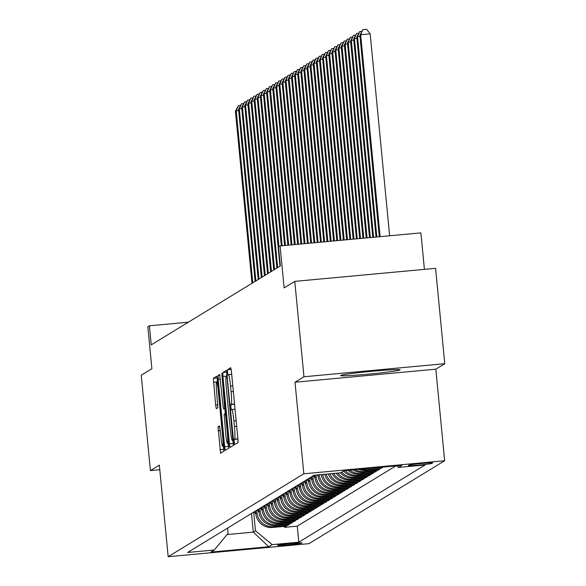<?xml version="1.0" encoding="UTF-8"?>
<svg xmlns="http://www.w3.org/2000/svg" width="586" height="586" viewBox="0 0 586 586"><rect width="100%" height="100%" fill="white"/><g stroke="black" fill="none" stroke-linecap="round" stroke-linejoin="round"><path stroke-width="0.88" d="M234.232 442.115L234.686 444.606L237.945 442.62L237.887 438.687L231.397 371.282L230.745 367.722L227.485 369.707L227.522 372.462L227.983 374.952L228.408 374.696A12.05 1.033 -95.3 0 1 228.452 374.681A12.05 1.033 -95.3 0 1 230.54 386.079L231.082 391.697A12.05 1.033 -95.3 0 1 231.258 404.281L230.84 404.538L230.877 407.285L231.338 409.782L231.763 409.519A12.05 1.033 -95.3 0 1 231.807 409.504A12.05 1.033 -95.3 0 1 233.895 420.909L234.437 426.527A12.05 1.033 -95.3 0 1 234.612 439.104L234.195 439.361L234.232 442.115M237.938 439.244L238.055 441.903M231.221 369.744L231.675 374.381L228.496 374.688M234.583 404.399L235.03 409.211M400.011 369.956A29.923 1.245 174.5 0 0 400.106 369.839A29.923 1.245 174.5 0 0 371.48 371.341A29.923 1.245 174.5 0 0 340.642 375.458A29.923 1.245 174.5 0 0 340.539 375.575A29.923 1.245 174.5 0 0 369.173 374.073A29.923 1.245 174.5 0 0 400.011 369.956M301.958 543.01A12.277 0.513 174.5 0 0 301.995 542.966A12.277 0.513 174.5 0 0 290.253 543.581A12.277 0.513 174.5 0 0 277.603 545.266A12.277 0.513 174.5 0 0 277.559 545.317A12.277 0.513 174.5 0 0 289.308 544.702A12.277 0.513 174.5 0 0 301.958 543.01M218.036 426.835L220.57 453.234L224.182 451.03L224.13 447.096L216.988 376.131L213.37 378.336L215.626 405.109L216.278 408.676L217.831 407.724L216.688 392.466A10.072 0.857 -95.3 0 1 216.571 381.94A10.072 0.857 -95.3 0 1 218.322 391.47L222.592 435.845A10.072 0.857 -95.3 0 1 222.702 446.371A10.072 0.857 -95.3 0 1 220.959 436.841L219.596 425.883L218.036 426.835L219.867 426.659M303.966 376.761L295.014 382.226L435.83 369.18L444.774 363.708L303.966 376.761L294.78 281.383L284.122 287.894L280.079 245.93L278.526 246.882L280.364 265.956L151.232 344.876L149.393 325.801L147.84 326.746L151.884 368.719L141.226 375.23L150.412 470.602L159.795 469.738M295.014 382.226L303.834 473.788L168.167 556.7L159.355 465.138L150.412 470.602M229.412 443.873L230.064 447.433L233.682 445.228L233.631 441.295L226.482 370.323L222.87 372.535L222.922 376.461L229.412 443.873L233.221 443.514L233.44 445.375M228.936 448.129L225.332 450.334L224.665 446.774L218.175 379.369L218.117 375.436L219.662 374.491L222.958 405.387L223.61 408.947L224.65 408.317L221.823 373.172L228.936 448.129M294.78 281.383L435.588 268.337L444.774 363.708M284.422 526.375L284.518 527.334L286.386 526.191L272.49 527.481L273.735 526.719A15.346 15.273 -121.4 0 1 257.042 512.867L256.793 510.238M287.536 524.47L287.623 525.43L289.491 524.287L275.603 525.576L276.848 524.814A15.346 15.273 -121.4 0 1 260.155 510.963L259.898 508.333M290.649 522.566L290.737 523.525L292.604 522.39L278.716 523.672L279.962 522.917A15.346 15.273 -121.4 0 1 263.268 509.066L263.011 506.429M293.754 520.668L293.85 521.628L295.718 520.485L281.829 521.774L283.067 521.013A15.346 15.273 -121.4 0 1 266.381 507.161L266.125 504.531M296.868 518.764L296.963 519.723L298.831 518.581L284.935 519.87L286.18 519.108A15.346 15.273 -121.4 0 1 269.487 505.264L269.238 502.627M299.981 516.867L300.076 517.826L301.937 516.684L288.048 517.973L289.294 517.211A15.346 15.273 -121.4 0 1 272.6 503.359L272.351 500.73M303.094 514.962L303.182 515.922L305.05 514.779L291.161 516.068L292.407 515.306A15.346 15.273 -121.4 0 1 275.713 501.455L275.457 498.825M306.207 513.058L306.295 514.017L308.163 512.882L294.275 514.164L295.52 513.409A15.346 15.273 -121.4 0 1 278.826 499.558L278.57 496.921M309.313 511.16L309.408 512.12L311.276 510.977L297.38 512.267L298.626 511.505A15.346 15.273 -121.4 0 1 281.939 497.653L281.683 495.024M312.426 509.256L312.521 510.216L314.389 509.073L300.493 510.362L301.739 509.6A15.346 15.273 -121.4 0 1 285.045 495.756L284.796 493.119M315.539 507.359L315.634 508.318L317.495 507.176L303.607 508.465L304.852 507.703A15.346 15.273 -121.4 0 1 288.158 493.852L287.909 491.222M318.652 505.454L318.74 506.414L320.608 505.271L306.72 506.56L307.965 505.799A15.346 15.273 -121.4 0 1 291.271 491.947L291.015 489.317M321.758 503.55L321.853 504.509L323.721 503.374L309.833 504.656L311.078 503.894A15.346 15.273 -121.4 0 1 294.384 490.05L294.128 487.413M324.871 501.653L324.966 502.612L326.834 501.47L312.939 502.759L314.184 501.997A15.346 15.273 -121.4 0 1 297.49 488.145L297.241 485.516M327.984 499.748L328.079 500.708L329.947 499.565L316.052 500.854L317.297 500.092A15.346 15.273 -121.4 0 1 300.603 486.248L300.354 483.611M331.097 497.851L331.185 498.811L333.053 497.668L319.165 498.95L320.41 498.195A15.346 15.273 -121.4 0 1 303.716 484.344L303.46 481.714M334.21 495.946L334.298 496.906L336.166 495.763L322.278 497.053L323.523 496.291A15.346 15.273 -121.4 0 1 306.83 482.439L306.573 479.809M337.316 494.042L337.411 495.002L339.279 493.866L325.391 495.148L326.629 494.386A15.346 15.273 -121.4 0 1 309.943 480.542L309.686 477.905M340.429 492.145L340.525 493.104L342.392 491.962L328.497 493.251L329.742 492.489A15.346 15.273 -121.4 0 1 313.049 478.637L312.799 476.008M343.543 490.24L343.638 491.2L345.498 490.057L331.61 491.346L332.855 490.585A15.346 15.273 -121.4 0 1 316.162 476.74L316 475.078M346.656 488.336L346.744 489.295L348.611 488.16L334.723 489.442L335.968 488.687A15.346 15.273 -121.4 0 1 319.275 474.836L319.267 474.777M349.769 486.439L349.857 487.398L351.725 486.255L337.836 487.545L339.082 486.783A15.346 15.273 -121.4 0 1 322.615 474.47M352.875 484.534L352.97 485.494L354.838 484.351L340.942 485.64L342.187 484.878A15.346 15.273 -121.4 0 1 326.124 474.14M355.988 482.637L356.083 483.597L357.951 482.454L344.055 483.743L345.3 482.981A15.346 15.273 -121.4 0 1 329.815 473.803M359.101 480.732L359.196 481.692L361.057 480.549L347.168 481.839L348.414 481.077A15.346 15.273 -121.4 0 1 333.705 473.444M362.214 478.828L362.302 479.788L364.17 478.652L350.281 479.934L351.527 479.18A15.346 15.273 -121.4 0 1 337.822 473.056M365.32 476.931L365.415 477.89L367.283 476.748L353.395 478.037L354.64 477.275A15.346 15.273 -121.4 0 1 341.726 472.14M368.433 475.026L368.528 475.986L370.396 474.843L356.5 476.132L357.746 475.371A15.346 15.273 -121.4 0 1 345.169 470.602M371.546 473.129L371.641 474.089L373.509 472.946L359.614 474.235L360.859 473.473A15.346 15.273 -121.4 0 1 349.871 470.17M374.659 471.225L374.747 472.184L376.615 471.041L362.727 472.331L363.972 471.569A15.346 15.273 -121.4 0 1 355.087 469.686M377.772 469.32L377.86 470.28L379.728 469.144L365.84 470.426L367.085 469.672A15.346 15.273 -121.4 0 1 361.335 469.108M380.878 467.423L380.973 468.382L382.841 467.24L369.195 468.375M272.49 527.481A15.346 15.273 58.6 0 1 255.796 513.629L255.547 510.999M275.603 525.576A15.346 15.273 58.6 0 1 258.909 511.725L258.66 509.095M278.716 523.672A15.346 15.273 58.6 0 1 262.023 509.827L261.766 507.19M281.829 521.774A15.346 15.273 58.6 0 1 265.136 507.923L264.879 505.293M284.935 519.87A15.346 15.273 58.6 0 1 268.242 506.018L267.992 503.389M288.048 517.973A15.346 15.273 58.6 0 1 271.355 504.121L271.106 501.491M291.161 516.068A15.346 15.273 58.6 0 1 274.468 502.217L274.211 499.587M294.275 514.164A15.346 15.273 58.6 0 1 277.581 500.319L277.325 497.682M297.38 512.267A15.346 15.273 58.6 0 1 280.694 498.415L280.438 495.785M300.493 510.362A15.346 15.273 58.6 0 1 283.8 496.51L283.551 493.881M303.607 508.465A15.346 15.273 58.6 0 1 286.913 494.613L286.664 491.976M306.72 506.56A15.346 15.273 58.6 0 1 290.026 492.709L289.77 490.079M309.833 504.656A15.346 15.273 58.6 0 1 293.139 490.812L292.883 488.175M312.939 502.759A15.346 15.273 58.6 0 1 296.252 488.907L295.996 486.277M316.052 500.854A15.346 15.273 58.6 0 1 299.358 487.003L299.109 484.373M319.165 498.95A15.346 15.273 58.6 0 1 302.471 485.105L302.222 482.468M322.278 497.053A15.346 15.273 58.6 0 1 305.584 483.201L305.328 480.571M325.391 495.148A15.346 15.273 58.6 0 1 308.697 481.304L308.441 478.667M328.497 493.251A15.346 15.273 58.6 0 1 311.811 479.399L311.554 476.77M331.61 491.346A15.346 15.273 58.6 0 1 314.916 477.495L314.697 475.202M334.723 489.442A15.346 15.273 58.6 0 1 318.03 475.598L317.964 474.902M409.006 465.152L408.325 465.57A11.888 0.498 174.5 0 0 408.288 465.621A11.888 0.498 174.5 0 0 419.664 465.02A11.888 0.498 174.5 0 0 431.919 463.387L432.607 462.969A11.888 0.498 174.5 0 0 432.644 462.925A11.888 0.498 174.5 0 0 421.268 463.519A11.888 0.498 174.5 0 0 409.006 465.152M303.834 473.788L444.649 460.743L308.983 543.647L168.167 556.7M284.518 527.334L297.263 526.147L298.809 542.175L425.136 464.969L398.495 467.438L396.575 465.841M298.809 542.175L272.168 544.643L268.747 546.731L210.894 552.093L214.322 550.005L187.681 552.473L314.008 475.268L314.829 476.543M398.495 467.438L401.923 465.343L344.07 470.705L340.649 472.799L314.008 475.268M380.973 468.382L367.085 469.672M377.86 470.28L363.972 471.569M374.747 472.184L360.859 473.473M371.641 474.089L357.746 475.371M368.528 475.986L354.64 477.275M365.415 477.89L351.527 479.18M362.302 479.788L348.414 481.077M359.196 481.692L345.3 482.981M356.083 483.597L342.187 484.878M352.97 485.494L339.082 486.783M349.857 487.398L335.968 488.687M346.744 489.295L332.855 490.585M343.638 491.2L329.742 492.489M340.525 493.104L326.629 494.386M337.411 495.002L323.523 496.291M334.298 496.906L320.41 498.195M331.185 498.811L317.297 500.092M328.079 500.708L314.184 501.997M324.966 502.612L311.078 503.894M321.853 504.509L307.965 505.799M318.74 506.414L304.852 507.703M315.634 508.318L301.739 509.6M312.521 510.216L298.626 511.505M309.408 512.12L295.52 513.409M306.295 514.017L292.407 515.306M303.182 515.922L289.294 517.211M300.076 517.826L286.18 519.108M296.963 519.723L283.067 521.013M293.85 521.628L279.962 522.917M290.737 523.525L276.848 524.814M287.623 525.43L273.735 526.719M297.263 526.147L395.836 465.907M251.504 513.468L253.299 532.125L255.474 530.791L253.679 512.135M424.411 269.37L420.895 232.884L280.079 245.93M435.83 369.18L444.649 460.743M188.355 322.19L149.393 325.801M227.068 534.557L253.299 532.125L268.747 546.731M227.566 528.096L228.071 533.333L214.322 550.005M366.983 468.58A15.346 15.273 58.6 0 0 368.953 468.529M358.639 469.357A15.346 15.273 58.6 0 0 365.84 470.426M352.919 469.884A15.346 15.273 58.6 0 0 362.727 472.331M347.945 470.346A15.346 15.273 58.6 0 0 359.614 474.235M343.594 470.998A15.346 15.273 58.6 0 0 356.5 476.132M340.415 472.821A15.346 15.273 58.6 0 0 353.395 478.037M336.144 473.217A15.346 15.273 58.6 0 0 350.281 479.934M332.13 473.583A15.346 15.273 58.6 0 0 347.168 481.839M328.321 473.942A15.346 15.273 58.6 0 0 344.055 483.743M324.703 474.272A15.346 15.273 58.6 0 0 340.942 485.64M321.253 474.594A15.346 15.273 58.6 0 0 337.836 487.545M255.474 530.791L272.168 544.643M232.92 440.423L233.221 443.514M226.914 372.029L226.694 375.773M232.84 440.189L227.104 378.27L226.65 375.773L226.196 376.051A12.05 1.033 -95.3 0 0 226.372 388.628L230.269 429.069A12.05 1.033 -95.3 0 0 232.356 440.474A12.05 1.033 -95.3 0 0 232.4 440.46L233.514 440.123M228.159 443.214L228.694 448.275M225.302 413.548L224.848 408.838M225.691 433.757A10.072 0.857 -95.3 0 0 227.434 443.287A10.072 0.857 -95.3 0 0 227.324 432.754L225.815 417.122L225.163 413.555L224.13 414.185L225.691 433.757M217.413 377.838L217.223 381.882M223.427 446.305L223.94 451.176M389.631 235.777L370.184 33.849L360.668 34.735L359.892 35.211L379.296 236.737M380.116 236.663L360.668 34.735L362.815 29.652L366.624 29.3L370.184 33.849M359.892 35.211L362.815 29.652M376.849 236.964L357.563 36.632L356.779 37.108L376.029 237.037M360.009 36.405L357.563 36.632L359.701 31.556L361.767 31.366M356.779 37.108L359.701 31.556M373.582 237.264L354.449 38.537L353.673 39.013L372.769 237.345M356.896 38.31L354.449 38.537L356.588 33.453L358.654 33.263M353.673 39.013L356.588 33.453M370.315 237.564L351.336 40.441L350.56 40.917L369.502 237.645M353.783 40.214L351.336 40.441L353.483 35.358L355.541 35.167M350.56 40.917L353.483 35.358M367.056 237.872L348.223 42.339L347.447 42.815L366.235 237.945M350.677 42.111L348.223 42.339L350.369 37.262L352.428 37.072M347.447 42.815L350.369 37.262M363.789 238.172L345.11 44.243L344.334 44.719L362.968 238.246M347.564 44.016L345.11 44.243L347.256 39.159L349.315 38.969M344.334 44.719L347.256 39.159M360.522 238.473L342.004 46.148L341.22 46.616L359.701 238.553M344.451 45.92L342.004 46.148L344.143 41.064L346.209 40.873M341.22 46.616L344.143 41.064M357.255 238.78L338.891 48.045L338.115 48.521L356.442 238.854M341.338 47.818L338.891 48.045L341.03 42.961L343.096 42.771M338.115 48.521L341.03 42.961M353.988 239.081L335.778 49.949L335.002 50.425L353.175 239.154M338.225 49.722L335.778 49.949L337.924 44.866L339.983 44.675M335.002 50.425L337.924 44.866M350.721 239.381L332.665 51.846L331.888 52.322L349.908 239.462M335.119 51.619L332.665 51.846L334.811 46.77L336.869 46.58M331.888 52.322L334.811 46.77M347.461 239.689L329.559 53.751L328.775 54.227L346.641 239.762M332.006 53.524L329.559 53.751L331.698 48.667L333.756 48.477M328.775 54.227L331.698 48.667M344.194 239.989L326.446 55.655L325.67 56.124L343.374 240.062M328.893 55.428L326.446 55.655L328.585 50.572L330.651 50.381M325.67 56.124L328.585 50.572M340.927 240.289L323.333 57.553L322.556 58.029L340.114 240.37M325.779 57.325L323.333 57.553L325.479 52.469L327.537 52.279M322.556 58.029L325.479 52.469M337.661 240.597L320.22 59.457L319.443 59.933L336.847 240.67M322.674 59.23L320.22 59.457L322.366 54.373L324.424 54.183M319.443 59.933L322.366 54.373M334.394 240.897L317.107 61.354L316.33 61.83L333.581 240.971M319.56 61.127L317.107 61.354L319.253 56.278L321.311 56.088M316.33 61.83L319.253 56.278M331.134 241.198L314.001 63.259L313.217 63.735L330.314 241.278M316.447 63.032L314.001 63.259L316.14 58.175L318.205 57.985M313.217 63.735L316.14 58.175M327.867 241.505L310.888 65.163L310.111 65.632L327.047 241.579M313.334 64.936L310.888 65.163L313.027 60.08L315.092 59.889M310.111 65.632L313.027 60.08M324.6 241.806L307.775 67.06L306.998 67.537L323.787 241.879M310.221 66.833L307.775 67.06L309.921 61.977L311.979 61.786M306.998 67.537L309.921 61.977M321.333 242.106L304.661 68.965L303.885 69.441L320.52 242.186M307.115 68.738L304.661 68.965L306.808 63.881L308.866 63.691M303.885 69.441L306.808 63.881M318.066 242.414L301.548 70.862L300.772 71.338L317.253 242.487M304.002 70.635L301.548 70.862L303.695 65.786L305.753 65.595M300.772 71.338L303.695 65.786M318.103 476.206L317.319 474.96M314.807 242.714L298.442 72.767L297.659 73.243L313.986 242.787M300.889 72.539L298.442 72.767L300.581 67.683L302.647 67.493M297.659 73.243L300.581 67.683M314.99 478.103L313.429 475.62M311.54 243.014L295.329 74.671L294.553 75.147L310.719 243.095M297.776 74.444L295.329 74.671L297.468 69.588L299.534 69.397M294.553 75.147L297.468 69.588M311.877 480.007L310.316 477.524M311.62 477.473L311.283 476.931M310.91 477.158L311.715 478.44M308.273 243.315L292.216 76.568L291.44 77.044L307.46 243.395M294.663 76.341L292.216 76.568L294.362 71.492L296.421 71.294M291.44 77.044L294.362 71.492M308.763 481.912L307.211 479.421M308.507 479.37L308.17 478.835M307.796 479.062L308.602 480.344M305.006 243.622L289.103 78.473L288.327 78.949L304.193 243.695M291.557 78.246L289.103 78.473L291.249 73.389L293.308 73.199M288.327 78.949L291.249 73.389M305.658 483.809L304.097 481.326M305.401 481.274L305.064 480.732M304.691 480.96L305.489 482.249M301.739 243.923L285.997 80.37L285.214 80.846L300.926 243.996M288.444 80.143L285.997 80.37L288.136 75.294L290.195 75.103M285.214 80.846L288.136 75.294M302.544 485.713L300.984 483.223M302.288 483.172L301.951 482.637M301.578 482.864L302.383 484.146M298.479 244.223L282.884 82.274L282.108 82.751L297.659 244.303M285.331 82.047L282.884 82.274L285.023 77.191L287.089 77M282.108 82.751L285.023 77.191M299.431 487.611L297.871 485.127M299.175 485.076L298.838 484.541M298.464 484.769L299.27 486.05M295.212 244.53L279.771 84.179L278.995 84.655L294.392 244.604M282.218 83.952L279.771 84.179L281.917 79.095L283.976 78.905M278.995 84.655L281.917 79.095M296.318 489.515L294.765 487.032M296.062 486.981L295.725 486.439M295.351 486.666L296.157 487.948M291.945 244.831L276.658 86.076L275.881 86.552L291.132 244.904M279.104 85.849L276.658 86.076L278.804 81L280.862 80.802M275.881 86.552L278.804 81M293.205 491.42L291.652 488.929M292.949 488.878L292.612 488.343M292.238 488.57L293.044 489.852M288.678 245.131L273.545 87.981L272.768 88.457L287.865 245.212M275.999 87.754L273.545 87.981L275.691 82.897L277.749 82.707M272.768 88.457L275.691 82.897M290.099 493.317L288.539 490.834M289.843 490.782L289.506 490.24M289.132 490.475L289.931 491.757M285.411 245.439L270.439 89.878L269.655 90.354L284.598 245.512M272.886 89.658L270.439 89.878L272.578 84.802L274.644 84.611M269.655 90.354L272.578 84.802M286.986 495.221L285.426 492.731M286.73 492.68L286.393 492.145M286.019 492.372L286.825 493.654M282.152 245.739L267.326 91.782L266.549 92.258L281.331 245.812M269.772 91.555L267.326 91.782L269.465 86.699L271.53 86.508M266.549 92.258L269.465 86.699M283.873 497.118L282.313 494.635M283.617 494.584L283.28 494.049M282.906 494.276L283.712 495.558M278.936 246.625L264.213 93.687L263.436 94.163L279.998 266.183M266.659 93.46L264.213 93.687L266.359 88.603L268.417 88.413M263.436 94.163L266.359 88.603M280.76 499.023L279.207 496.54M280.504 496.488L280.167 495.946M279.793 496.174L280.599 497.455M277.661 267.604L261.1 95.584L260.323 96.06L276.885 268.08M263.554 95.357L261.1 95.584L263.246 90.508L265.304 90.317M260.323 96.06L263.246 90.508M277.654 500.927L276.094 498.437M277.39 498.386L277.053 497.851M276.68 498.078L277.486 499.36M274.556 269.509L257.986 97.488L257.21 97.965L273.772 269.985M260.44 97.261L257.986 97.488L260.133 92.405L262.191 92.214M257.21 97.965L260.133 92.405M274.541 502.825L272.981 500.341M274.285 500.29L273.948 499.748M273.574 499.983L274.373 501.264M271.443 271.406L254.881 99.393L254.097 99.862L270.666 271.882M257.327 99.166L254.881 99.393L257.02 94.309L259.085 94.119M254.097 99.862L257.02 94.309M271.428 504.729L269.868 502.239M271.171 502.187L270.835 501.653M270.461 501.88L271.267 503.162M268.329 273.31L251.768 101.29L250.991 101.766L267.553 273.787M254.214 101.063L251.768 101.29L253.906 96.207L255.972 96.016M250.991 101.766L253.906 96.207M268.315 506.626L266.755 504.143M268.058 504.092L267.721 503.557M267.348 503.784L268.154 505.066M265.216 275.215L248.654 103.195L247.878 103.671L264.44 275.691M251.101 102.968L248.654 103.195L250.801 98.111L252.859 97.921M247.878 103.671L250.801 98.111M265.202 508.531L263.649 506.048M264.945 505.996L264.608 505.454M264.235 505.681L265.04 506.971M262.11 277.112L245.541 105.092L244.765 105.568L261.327 277.588M247.995 104.865L245.541 105.092L247.688 100.016L249.746 99.825M244.765 105.568L247.688 100.016M262.096 510.435L260.536 507.945M261.839 507.894L261.502 507.359M261.129 507.586L261.927 508.868M258.997 279.017L242.428 106.996L241.652 107.472L258.221 279.493M244.882 106.769L242.428 106.996L244.574 101.913L246.633 101.722M241.652 107.472L244.574 101.913M258.983 512.332L257.422 509.849M258.726 509.798L258.389 509.256M258.016 509.49L258.822 510.772M255.884 280.914L239.322 108.901L238.546 109.37L255.108 281.39M241.769 108.674L239.322 108.901L241.461 103.817L243.527 103.627M238.546 109.37L241.461 103.817M255.87 514.237L254.309 511.754M255.613 511.695L255.276 511.16M254.903 511.388L255.708 512.669M252.771 282.818L236.209 110.798L235.433 111.274L251.995 283.294M238.656 110.571L236.209 110.798L238.356 105.714L240.414 105.524M235.433 111.274L238.356 105.714M255.796 513.629L257.042 512.867M258.909 511.725L260.155 510.963M262.023 509.827L263.268 509.066M265.136 507.923L266.381 507.161M268.242 506.018L269.487 505.264M271.355 504.121L272.6 503.359M274.468 502.217L275.713 501.455M277.581 500.319L278.826 499.558M280.694 498.415L281.939 497.653M283.8 496.51L285.045 495.756M286.913 494.613L288.158 493.852M290.026 492.709L291.271 491.947M293.139 490.812L294.384 490.05M296.252 488.907L297.49 488.145M299.358 487.003L300.603 486.248M302.471 485.105L303.716 484.344M305.584 483.201L306.83 482.439M308.697 481.304L309.943 480.542M311.811 479.399L313.049 478.637M314.916 477.495L316.162 476.74M318.03 475.598L319.275 474.836M431.867 462.823L431.919 463.387M237.901 438.804L234.612 439.104M236.7 426.315L234.437 426.527M236.158 420.697L233.895 420.909M231.807 409.504L235.052 409.204L231.851 409.511M234.568 404.193L230.84 404.538M234.547 403.974L231.258 404.281M233.345 391.492L231.082 391.697M232.803 385.874L230.54 386.079M231.17 369.37L227.485 369.707M237.916 439.017L234.195 439.361M226.108 376.168L222.922 376.461M226.672 372.183L222.87 372.535M233.25 437.398L232.803 437.434M227.558 378.226L227.104 378.27M226.65 375.773L227.309 375.714L226.657 375.78M233.536 440.35L232.4 440.46M228.467 446.422L224.665 446.774M220.431 379.157L218.175 379.369M219.948 375.267L218.117 375.436M225.42 408.252L224.65 408.317M225.039 404.347L224.592 404.391M222.299 375.89L221.852 375.926M227.771 432.717L227.324 432.754M226.269 417.078L225.815 417.122M225.925 413.489L225.178 413.562L225.925 413.489M223.039 435.801L222.592 435.845M218.768 391.426L218.322 391.47M217.867 404.904L215.626 405.109M216.505 381.984L213.421 382.27M217.172 377.985L213.37 378.336M223.72 449.323L219.911 449.674M220.351 430.556L218.095 430.761M231.697 374.381L228.452 374.681M233.536 440.364L232.356 440.474M228.782 443.163L227.434 443.287M224.05 446.246L222.702 446.371M217.845 381.823L216.571 381.94"/></g></svg>
